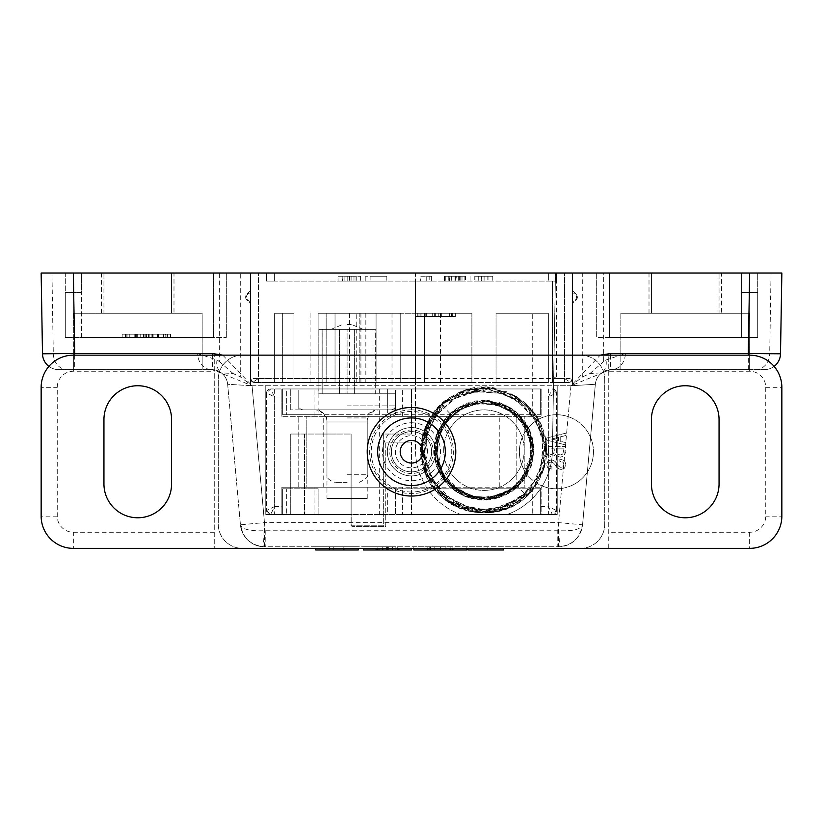 <?xml version="1.0" encoding="UTF-8"?>
<svg xmlns="http://www.w3.org/2000/svg" width="823" height="823" viewBox="0 0 823 823"><rect width="100%" height="100%" fill="white"/><g stroke="black" fill="none" stroke-linecap="round" stroke-linejoin="round"><path stroke-width="0.62" stroke-dasharray="4.12 3.09" d="M381.934 435.346A33.815 33.815 0 0 1 427.909 422.189A33.815 33.815 0 0 1 441.066 468.164A33.815 33.815 0 0 1 395.091 481.321A33.815 33.815 0 0 1 381.934 435.346M393.898 441.992A20.133 20.133 0 0 1 421.263 434.153A20.133 20.133 0 0 1 429.102 461.518A20.133 20.133 0 0 1 401.737 469.357A20.133 20.133 0 0 1 393.898 441.992A20.133 20.133 0 0 1 421.263 434.153A20.133 20.133 0 0 1 429.102 461.518A20.133 20.133 0 0 1 401.737 469.357A20.133 20.133 0 0 1 393.898 441.992M397.416 443.947A16.1 16.1 0 0 0 403.692 465.839A16.1 16.1 0 0 0 425.584 459.563A16.1 16.1 0 0 0 419.308 437.671A16.1 16.1 0 0 0 397.416 443.947A16.1 16.1 0 0 0 403.692 465.839A16.1 16.1 0 0 0 425.584 459.563A16.1 16.1 0 0 0 419.308 437.671A16.1 16.1 0 0 0 397.416 443.947M411.5 422.775A28.98 28.98 0 0 1 440.48 451.755A28.98 28.98 0 0 1 411.5 480.735A28.98 28.98 0 0 1 382.52 451.755A28.98 28.98 0 0 1 411.5 422.775M411.5 475.91A24.155 24.155 0 0 0 435.655 451.755A24.155 24.155 0 0 0 411.5 427.6A24.155 24.155 0 0 1 435.655 451.755A24.155 24.155 0 0 1 411.5 475.91A24.155 24.155 0 0 1 387.345 451.755A24.155 24.155 0 0 1 411.5 427.6A24.155 24.155 0 0 0 387.345 451.755A24.155 24.155 0 0 0 411.5 475.91M411.5 409.885A41.87 41.87 0 0 1 453.37 451.755A41.87 41.87 0 0 1 411.5 493.625A41.87 41.87 0 0 1 369.63 451.755A41.87 41.87 0 0 1 411.5 409.885M604.73 379.3L604.73 524.22A24.155 24.155 0 0 1 580.575 548.365L242.425 548.365A24.155 24.155 0 0 1 218.27 524.22L218.27 379.3A24.155 24.155 0 0 1 242.425 355.145L580.575 355.145A24.155 24.155 0 0 1 604.73 379.3L604.73 524.22A24.155 24.155 0 0 1 580.575 548.365L242.425 548.365A24.155 24.155 0 0 1 218.27 524.22L218.27 379.3A24.155 24.155 0 0 1 242.425 355.145L580.575 355.145A24.155 24.155 0 0 1 604.73 379.3M411.5 492.01A40.255 40.255 0 0 1 371.245 451.755A40.255 40.255 0 0 1 411.5 411.5A40.255 40.255 0 0 1 451.755 451.755A40.255 40.255 0 0 1 411.5 492.01M411.5 473.492A21.737 21.737 0 0 1 389.763 451.755A21.737 21.737 0 0 1 411.5 430.018A21.737 21.737 0 0 1 433.237 451.755A21.737 21.737 0 0 1 411.5 473.492A21.737 21.737 0 0 1 389.763 451.755A21.737 21.737 0 0 1 411.5 430.018A21.737 21.737 0 0 1 433.237 451.755A21.737 21.737 0 0 1 411.5 473.492M651.425 483.955A33.815 33.815 0 0 0 685.24 517.77A33.815 33.815 0 0 0 719.055 483.955L719.055 419.555A33.815 33.815 0 0 0 685.24 385.74A33.815 33.815 0 0 0 651.425 419.555L651.425 483.955M556.42 414.72A37.035 37.035 0 0 1 593.455 451.755A37.035 37.035 0 0 1 556.42 488.79A37.035 37.035 0 0 1 519.385 451.755A37.035 37.035 0 0 1 556.42 414.72A37.035 37.035 0 0 1 593.455 451.755A37.035 37.035 0 0 1 556.42 488.79A37.035 37.035 0 0 1 519.385 451.755A37.035 37.035 0 0 1 556.42 414.72M411.5 496.032A44.277 44.277 0 0 0 455.777 451.755A44.277 44.277 0 0 0 411.5 407.478A44.277 44.277 0 0 0 367.223 451.755A44.277 44.277 0 0 0 411.5 496.032M137.76 517.77A33.815 33.815 0 0 1 103.945 483.955L103.945 419.555A33.815 33.815 0 0 1 137.76 385.74A33.815 33.815 0 0 1 171.575 419.555L171.575 483.955A33.815 33.815 0 0 1 137.76 517.77M214.247 355.145L608.753 355.145L608.753 548.365L214.247 548.365L214.247 355.145L73.35 355.145A32.2 32.2 0 0 0 41.15 387.345L41.15 516.165A32.2 32.2 0 0 0 73.35 548.365L214.247 548.365L214.247 355.145M608.753 371.245L608.753 548.365L749.65 548.365A32.2 32.2 0 0 0 781.85 516.165L781.85 387.345A32.2 32.2 0 0 0 749.65 355.145L608.753 355.145L608.753 371.245L749.65 371.245A16.1 16.1 0 0 1 765.75 387.345L765.75 516.165A16.1 16.1 0 0 1 749.65 532.265L608.753 532.265M551.307 461.868L553.786 463.256L556.76 467.413L560.525 469.696L564.496 468.215L565.874 464.347L564.599 460.674L559.835 459.09L559.835 461.374L563.107 462.166L563.899 464.151L563.107 466.528L560.823 467.413L558.447 466.034L555.083 461.374L551.605 459.687L547.943 461.168L546.554 464.439L547.737 467.814L551.904 469.203L551.904 466.919L549.229 466.127L548.54 464.439L549.229 462.763L551.307 461.868L553.786 463.256L556.76 467.413L560.525 469.696L564.496 468.215L565.874 464.347L564.599 460.674L559.835 459.09L559.835 461.374L563.107 462.166L563.899 464.151L563.107 466.528L560.823 467.413L558.447 466.034L555.083 461.374L551.605 459.687L547.943 461.168L546.554 464.439L547.737 467.814L551.904 469.203L551.904 466.919L549.229 466.127L548.54 464.439L549.229 462.763L551.307 461.868M546.554 446.539L546.554 451.755L547.737 455.222L551.307 456.714L554.28 455.623L555.371 454.131L556.667 455.921L560.237 457.207L564.002 455.921L565.874 451.56L565.874 446.539L546.554 446.539L546.554 451.755L547.737 455.222L551.307 456.714L554.28 455.623L555.371 454.131L556.667 455.921L560.237 457.207L564.002 455.921L565.874 451.56L565.874 446.539L546.554 446.539M560.226 436.89L565.874 435.501L565.874 433.124L546.554 438.073L546.554 440.058L565.874 445.017L565.874 442.64L560.226 441.251L560.226 436.89L565.874 435.501L565.874 433.124L546.554 438.073L546.554 440.058L565.874 445.017L565.874 442.64L560.226 441.251L560.226 436.89M558.344 440.747L551.811 438.968L558.344 437.383L558.344 440.747L551.811 439.163L558.344 437.383L558.344 440.747M554.28 451.858L553.488 453.74L551.307 454.625L549.332 453.936L548.427 452.156L548.427 448.885L554.28 448.885L553.488 453.74L551.307 454.625L549.332 453.936L548.427 452.156L548.427 448.885L554.28 448.885L554.28 451.858M556.163 448.885L564.002 448.885L562.809 454.039L560.237 455.026L557.356 453.936L556.163 451.56L556.163 448.885L564.002 448.885L562.809 454.039L560.237 455.026L557.356 453.936L556.163 451.56L556.163 448.885M475.283 400.945L444.327 419.72L434.174 454.327L449.955 486.753L483.574 500.106L518.48 486.27L533.88 452.269L521.422 417.086L487.854 400.338L451.518 412.148L434.174 445.963L445.634 482.206L479.5 499.911L512.287 491.3L532.008 463.853L529.745 430.141L506.423 405.523L467.361 403.013L438.597 429.215L437.332 468.092L464.584 496.197L499.273 497.699L526.504 476.342L533.314 442.414L516.34 412.097L483.008 400.194L450.243 413.269L434.287 444.759L443.186 479.037L473.143 498.923L508.552 493.635L531.329 466.024L529.724 430.11L502.112 403.599L464.069 404.309L437.538 431.653L438.114 470.015L461.364 494.716L494.921 498.903L523.5 480.704L533.901 448.319L520.794 416.387L490.251 400.575L456.744 408.229L436.067 435.861L437.208 467.937L457.578 492.607L488.739 499.89L517.996 486.732L526.278 495.621M434.832 459.224C439.626 480.025 452.331 493.244 472.937 498.882L500.826 497.164L523.654 480.498L533.705 454.749L528.767 428.011L510.558 407.858L484.037 400.173L456.95 408.115L438.587 429.225L434.297 455.541L444.389 480.653L465.592 496.598L491.578 499.53L515.476 488.903L530.897 467.279L532.934 440.284L520.918 416.51L486.393 400.235L450.634 412.93L434.091 447.084L446.467 483.183L478.472 499.798L513.192 490.662L532.82 460.592L527.131 425.007L497.596 402.077L460.623 405.965L436.571 434.318L438.834 471.62L464.234 496.043L499.283 497.699L526.782 475.879L533.119 441.231L512.359 409.041L475.169 400.966L443.072 421.417L434.75 458.781L452.887 489.263L486.516 500.045L518.85 485.899L533.788 453.73L521.803 417.518L487.957 400.338L451.806 411.901L434.174 445.716L443.247 479.068L471.774 498.615L506.176 494.911L529.981 469.594L530.598 432.219L505.25 404.947L468.071 402.756L439.636 427.065L435.172 461.106L453.638 489.901L486.321 500.065L517.996 486.732L533.901 448.319L529.724 430.11L516.34 412.097L506.423 405.523L487.854 400.338L475.262 400.945L456.703 408.27L446.663 416.901L436.437 434.75L434.791 441.221L434.266 455.428L437.887 469.491L453.751 489.942L466.795 497.071L481.712 500.065L497.236 498.316L511.721 491.691L523.623 480.539L531.38 465.88L533.921 449.142L532.697 439.143L529.333 429.225L519.056 414.586L510.301 407.683L499.191 402.55L525.444 422.405L533.716 453.926L521.422 483.142L494.829 498.995L464.018 495.919L440.48 474.727L434.565 442.681L449.924 413.558L441.149 404.134L425.234 427.795L421.427 456.467L430.696 483.492L450.716 503.481L477.463 512.657L505.816 509.067L529.909 493.028L544.024 468.266L546.184 441.591L536.781 416.212L517.739 397.242L492.843 387.972L466.312 389.886L442.774 402.735L426.653 424.493L421.119 450.685L429.76 418.331L422.827 464.686L449.677 502.812L495.436 511.927L535.022 486.774L546.379 443.165L525.804 403.198L483.749 387.345L441.704 403.63L465.458 390.081L483.451 387.294L523.706 401.47L535.763 414.576L546.791 451.878L540.135 478.328L543.931 431.375L514.272 395.091L467.731 389.444L430.079 417.806L422.364 462.433L446.467 500.631L490.004 512.657L530.526 492.36L509.941 507.38L494.386 512.122L469.707 511.361L455.222 506.032L436.478 491.331L424.668 470.993L422.127 438.916L439.081 406.151L421.119 450.572L439.461 494.52L483.368 512.986L527.831 495.148L546.647 454.008L533.15 410.975L494.242 388.178L449.965 397.293C417.251 416.52 411.366 467.783 438.566 493.605C463.226 521.957 514.766 518.171 535.31 486.383C549.877 463.606 550.536 440.449 537.296 416.901L516.885 396.624L489.109 387.51L460.571 391.82L437.178 408.187L423.444 433.207L422.24 462.022L434.287 488.636L456.683 506.773L483.245 512.976L510.353 507.184L532.111 490.529L544.641 466.466L545.875 439.389L535.444 414.103L514.961 395.482L488.862 387.499L443.155 402.354L421.335 444.893L435.758 490.467L478.348 512.739L519.591 501.917L544.394 467.392L541.544 424.977L512.215 394.011L463.082 390.863L426.9 423.814L425.306 472.721L459.584 508.069L503.223 509.962L537.47 483.101L546.05 440.418L524.693 402.293L482.762 387.314L441.55 403.764L421.479 443.371L432.682 486.486L470.355 511.495L514.889 504.849L543.54 470.118L541.524 424.946L506.783 391.594L458.915 392.509L425.563 426.911L426.304 475.138L455.572 506.217L497.792 511.464L533.705 488.564L546.77 447.846L530.29 407.683L491.876 387.798L449.728 397.416L423.722 432.178L425.162 472.525L450.778 503.553L489.963 512.719L526.771 496.166L522.389 491.444L526.771 496.166C494.86 528.983 431.725 510.044 423.166 466.26C408.949 423.927 454.584 376.08 498.532 389.001M248.464 293.688A4.022 4.022 0 0 0 248.464 300.662L250.48 301.825L250.48 292.525L248.464 293.688A4.022 4.022 0 0 0 248.464 300.662L250.48 301.825L250.48 292.525L248.464 293.688M572.52 273.02L572.52 378.487L572.52 273.02L415.522 273.02L415.522 450.15A68.432 68.432 0 0 0 460.839 514.55L557.222 514.55L557.222 385.74L572.52 385.74L572.52 273.02L572.52 385.74L250.48 385.74L250.48 273.02L250.48 378.487L250.48 273.02L572.52 273.02M572.52 301.825L572.52 292.525L574.536 293.688A4.022 4.022 0 0 1 574.536 300.662L572.52 301.825L572.52 292.525L574.536 293.688A4.022 4.022 0 0 1 574.536 300.662L572.52 301.825M342.841 281.075L360.597 281.075L342.841 281.075L342.841 276.24L342.43 281.075L342.43 276.24L338.027 276.24L338.027 281.075L338.027 276.24L344.909 276.24L344.909 281.075M365.217 281.075L386.831 281.075L365.217 281.075L365.217 276.24L365.217 281.075M429.164 276.24L431.643 276.24L431.643 281.075L420.697 281.075L431.643 281.075L431.643 276.24L426.756 276.24L426.756 281.075L426.756 276.24L420.697 276.24L420.697 281.075L420.697 276.24L429.164 276.24L429.164 281.075M449.399 281.075L465.509 281.075L444.441 281.075L464.892 281.075L449.399 281.075L449.399 276.24L465.509 276.24L465.509 281.075L465.509 276.24L444.441 276.24L444.441 281.075L444.441 276.24L456.22 276.24L456.22 281.075M475.005 281.075L492.771 281.075L475.005 281.075L475.005 276.24L481.414 276.24L475.005 276.24L475.005 281.075M266.58 281.075L552.387 281.075L552.387 382.52L568.498 382.52L254.502 382.52L415.522 382.52L415.522 281.075L415.522 382.52L552.387 382.52L552.387 281.075L548.365 281.075L548.365 273.02L548.365 281.075L556.42 281.075L266.58 281.075L274.635 281.075L266.58 281.075L266.58 273.02L274.635 273.02L274.635 281.075L274.635 273.02L266.58 273.02L266.58 281.075M415.101 313.275L455.356 313.275L415.101 313.275L455.356 313.275L415.101 313.275L455.356 313.275L415.101 313.275L415.101 316.495L455.356 316.495L455.356 313.275L455.356 316.495L425.213 316.495L425.213 313.275L425.213 316.495L425.213 313.275L425.213 316.495L455.356 316.495L455.356 313.275L455.356 316.495L425.213 316.495L455.356 316.495L455.356 313.275L455.356 316.495L415.101 316.495L415.101 313.275L415.101 316.495L441.323 316.495L441.323 313.275L441.323 316.495L415.101 316.495L415.101 313.275L415.101 316.495L455.356 316.495L417.786 316.495L455.356 316.495L455.356 313.275L455.356 316.495L415.101 316.495L415.101 313.275L415.101 316.495M356.75 313.275L318.11 313.275L318.11 382.52L318.11 313.275L318.11 382.52L274.635 382.52L318.11 382.52L318.11 313.275L424.38 313.275L424.38 382.52L471.888 382.52L400.225 382.52L471.888 382.52L424.38 382.52L424.38 313.275L471.888 313.275L400.225 313.275L400.225 382.52L318.11 382.52L400.225 382.52L400.225 313.275L359.188 313.275L359.188 382.52L359.188 313.275L335.033 313.275L335.033 382.52L335.033 313.275L318.11 313.275L400.225 313.275L400.225 382.52L400.225 313.275L400.225 382.52L400.225 313.275L376.08 313.275L376.08 382.52L376.08 313.275L376.08 382.52L376.08 313.275L356.75 313.275L356.75 382.52M274.635 382.52L293.955 382.52L274.635 382.52L293.955 382.52L274.635 382.52L274.635 313.275L274.635 382.52L274.635 313.275L293.955 313.275L293.955 382.52L293.955 313.275L293.955 382.52L293.955 313.275L274.635 313.275L274.635 382.52L274.635 313.275L293.955 313.275L274.635 313.275L274.635 382.52M532.265 313.275L496.032 313.275L548.365 313.275L548.365 382.52L496.032 382.52L548.365 382.52L496.032 382.52L548.365 382.52L548.365 313.275L532.265 313.275L532.265 382.52M570.164 382.15L568.498 382.52A4.022 4.022 0 0 0 572.52 378.487L570.164 382.15L564.475 378.487L556.42 378.487L556.42 273.02L548.365 273.02L556.42 273.02L556.42 281.075M415.522 378.487L258.525 378.487L252.836 382.15L254.502 382.52A4.022 4.022 0 0 1 250.48 378.487A4.022 4.022 0 0 0 254.502 382.52M252.836 382.15L250.48 378.487L258.525 378.487L258.525 273.02L258.525 378.487L564.475 378.487L564.475 273.02L564.475 378.487L572.52 378.487A4.022 4.022 0 0 1 568.498 382.52M496.032 313.275L496.032 382.52L496.032 313.275L496.032 382.52L496.032 313.275L548.365 313.275L548.365 382.52L548.365 313.275L496.032 313.275M471.888 313.275L471.888 382.52L471.888 313.275M424.38 313.275L424.38 382.52L424.38 313.275M392.005 313.275L392.005 382.52M349.446 313.275L349.446 382.52M326.155 313.275L326.155 382.52L326.155 313.275M552.387 375.741L556.42 378.487M420.882 316.495L435.13 316.495L419.02 316.495L420.882 316.495L420.882 313.275L451.446 313.275L419.02 313.275L420.882 313.275L420.882 316.495M449.584 316.495L435.13 316.495L451.446 316.495L449.584 316.495L449.584 313.275L449.584 316.495M417.786 316.495L417.786 313.275L417.786 316.495M452.681 316.495L452.681 313.275L452.681 316.495M419.02 316.495L419.02 313.275L434.307 313.275L419.01 313.275L419.01 316.495L434.307 316.495L419.01 316.495L419.01 313.275M451.446 316.495L451.446 313.275M455.356 316.495L455.356 313.275M438.217 316.495L438.217 313.275L438.217 316.495M435.336 316.495L435.336 313.275M426.664 316.495L426.664 313.275L426.664 316.495M417.991 316.495L417.991 313.275M434.307 316.495L434.307 313.275L434.307 316.495M432.24 316.495L432.24 313.275M421.088 316.495L421.088 313.275M487.813 276.24L481.414 276.24L492.771 276.24L487.813 276.24L487.813 281.075L487.813 276.24M488.018 276.24L484.099 276.24L488.018 276.24L488.018 281.075L484.099 281.075L488.018 281.075M481.414 276.24L484.099 276.24L478.729 276.24L481.414 276.24L481.414 281.075L474.799 281.075L484.099 281.075L481.414 281.075L481.414 276.24M474.799 276.24L478.729 276.24L474.799 276.24L474.799 281.075M470.056 276.24L470.056 281.075M492.771 276.24L492.771 281.075M484.099 276.24L484.099 281.075L484.099 276.24M478.729 276.24L478.729 281.075L478.729 276.24M456.22 276.24L445.274 276.24L464.892 276.24L459.316 276.24L459.316 281.075M459.316 276.24L449.399 276.24M464.892 276.24L464.892 281.075M462.001 276.24L462.001 281.075M455.386 276.24L455.386 281.075M448.782 276.24L448.782 281.075M445.274 276.24L445.274 281.075M449.811 276.24L449.811 281.075M451.673 276.24L451.673 281.075M454.975 276.24L454.975 281.075M458.277 276.24L458.277 281.075M460.139 276.24L460.139 281.075M386.831 276.24L386.831 281.075L386.831 276.24L365.217 276.24L370.103 276.24L370.103 281.075L370.103 276.24L386.831 276.24M344.909 276.24L360.597 276.24L347.8 276.24L347.8 281.075M347.8 276.24L342.841 276.24M351.102 276.24L351.102 281.075M356.061 276.24L356.061 281.075M356.205 276.24L356.205 281.075L356.205 276.24M360.597 276.24L360.597 281.075L360.597 276.24M353.993 276.24L353.993 281.075M349.652 276.24L349.652 281.075M349.24 276.24L349.24 281.075M372.047 329.375L375.267 329.375L375.267 393.785L354.651 393.785L375.267 393.785L375.267 329.375L354.651 329.375L372.027 329.375L372.027 393.785L372.027 329.375M322.132 329.375L354.651 329.375L318.913 329.375L322.132 329.375L322.163 393.785L395.4 393.785L318.913 393.785L322.163 393.785L322.163 329.375M347.09 409.885L391.367 409.885L347.09 409.885M347.09 482.35L335.012 482.35L347.09 482.35M347.09 324.55L351.699 324.55L347.09 324.55M347.09 329.375L363.19 329.375L347.09 329.375L347.09 393.785L347.09 329.375M354.651 329.375L354.651 393.785L354.651 329.375M339.529 329.375L339.529 393.785L339.529 329.375M318.913 393.785L318.913 329.375L318.913 393.785M387.345 488.79L532.265 488.79L395.4 488.79L395.4 514.55L395.4 488.79L387.345 488.79L387.345 514.55L290.735 514.55L532.265 514.55L387.345 514.55M282.68 514.55L282.68 488.79L282.68 514.55L282.68 488.79L282.68 514.55L318.11 514.55L282.68 514.55M286.713 488.79L318.11 488.79L318.11 514.55L318.11 488.79L282.68 488.79L290.735 488.79L282.68 488.79L286.713 488.79L286.713 514.55L286.713 488.79M540.32 514.55L540.32 488.79L540.32 514.55L532.265 514.55L540.32 514.55M532.265 488.79L540.32 488.79L532.265 488.79L532.265 514.55L532.265 488.79M387.345 388.96L387.345 409.885L290.735 409.885L387.345 409.885L387.345 388.96L290.735 388.96L532.265 388.96L395.4 388.96L395.4 414.72L395.4 388.96L282.68 388.96L282.68 414.72L282.68 388.96L282.68 414.72L282.68 388.96L387.345 388.96L387.345 414.72L290.735 414.72L532.265 414.72L387.345 414.72M286.713 388.96L318.11 388.96L318.11 414.72L286.713 414.72L318.11 414.72L318.11 388.96L282.68 388.96L286.713 388.96L286.713 414.72L282.68 414.72L286.713 414.72L286.713 388.96M540.32 414.72L540.32 388.96L540.32 414.72L532.265 414.72L540.32 414.72M532.265 388.96L540.32 388.96L532.265 388.96L532.265 414.72L532.265 388.96M282.68 414.72L290.735 414.72L282.68 414.72M323.748 416.335L499.252 416.335L323.748 416.335L323.748 487.185L499.252 487.185L499.252 416.335L499.252 487.185L323.748 487.185L323.748 416.335M245.645 297.175A4.022 4.022 0 0 0 246.828 300.025L250.48 303.677L250.48 290.673L246.828 294.325A4.022 4.022 0 0 0 246.828 300.025L250.48 303.677L250.48 290.673L246.828 294.325A4.022 4.022 0 0 0 245.645 297.175M749.65 313.275L749.65 369.63L620.83 369.63L749.65 369.63L620.83 369.63L749.65 369.63L749.65 313.275L620.83 313.275L620.83 369.63L620.83 313.275L749.65 313.275L620.83 313.275L749.65 313.275L749.65 369.63M721.462 273.02L649.008 273.02L721.462 273.02L721.462 313.275L649.008 313.275L721.462 313.275M649.008 273.02L649.008 313.275M202.17 313.275L73.35 313.275L202.17 313.275L202.17 369.63L73.35 369.63L202.17 369.63L73.35 369.63L202.17 369.63L202.17 313.275L73.35 313.275L73.35 369.63L73.35 313.275L202.17 313.275L202.17 369.63M173.992 273.02L101.538 273.02L173.992 273.02L173.992 313.275L101.538 313.275L173.992 313.275M101.538 273.02L101.538 313.275M595.348 384.279A16.1 16.1 0 0 1 611.376 369.63A16.1 16.1 0 0 0 595.348 384.279L570.956 385.74L595.348 384.279L582.571 524.796L595.348 384.279A16.1 16.1 0 0 1 601.706 372.87L610.563 369.63L764.402 369.63L611.376 369.63A16.1 13.95 90 0 0 625.326 353.53L605.975 360.001L603.65 361.534L603.65 273.02L582.725 273.02L582.725 376.831L570.956 385.74L600.224 355.145M240.275 273.02L219.35 273.02L219.35 361.534L217.025 360.001L197.674 353.53A16.1 13.95 -90 0 0 211.624 369.63L58.598 369.63L212.437 369.63L252.044 385.74L240.275 376.831L240.275 273.02L582.725 273.02M385.74 526.627L385.74 442.095L385.74 526.627L351.925 526.627L385.74 526.627M351.925 526.627L351.925 514.55L265.778 514.55L351.925 514.55L351.925 526.627M265.778 514.55L265.778 385.74L557.222 385.74L557.222 514.55L507.081 514.55A68.432 68.432 0 0 0 552.398 450.15L555.484 273.02L552.398 450.15A68.432 68.432 0 0 1 507.081 514.55L460.839 514.55A68.432 68.432 0 0 1 415.522 450.15L415.522 273.02L250.48 273.02L250.48 385.74L265.778 385.74L265.778 514.55M222.776 355.145L252.044 385.74L227.652 384.279L240.429 524.796L227.652 384.279L252.044 385.74L265.212 530.66L265.212 546.76L264.481 546.76L558.519 546.76L265.212 546.76M781.85 273.02L780.502 353.797A16.1 16.1 0 0 1 764.402 369.63A16.1 16.1 0 0 0 774.093 366.389A16.1 16.1 0 0 1 764.402 369.63A16.1 16.1 0 0 0 780.502 353.797L769.711 353.53L771.048 273.02L603.65 273.02M315.662 546.76L358.242 546.76L315.662 546.76L315.662 548.365M450.942 546.76L413.835 546.76L450.942 546.76L450.942 549.98L466.867 549.98M395.884 546.76L363.447 546.76L395.884 546.76L395.884 549.98L411.5 549.98L411.5 548.365M487.885 546.76L467.958 546.76L487.885 546.76L487.885 549.98L487.885 546.76M572.52 303.677L572.52 290.673L576.172 294.325A4.022 4.022 0 0 1 576.172 300.025L572.52 303.677L572.52 290.673L576.172 294.325A4.022 4.022 0 0 1 576.172 300.025L572.52 303.677M158.582 337.43L122.174 337.43L170.484 337.43L122.174 337.43L170.484 337.43L151.154 337.43L158.582 337.43L158.582 334.21L122.174 334.21L170.484 334.21L122.174 334.21L122.174 337.43L170.484 337.43L122.174 337.43L136.299 337.43L122.174 337.43L122.174 334.21L122.174 337.43L122.174 334.21L170.484 334.21L170.484 337.43L170.484 334.21L158.582 334.21L158.582 337.43L158.582 334.21L152.389 334.21L152.389 337.43M65.305 337.43L226.325 337.43L65.305 337.43L213.445 337.43L65.305 337.43L65.305 292.34L81.405 292.34L81.405 273.02L213.445 273.02L81.405 273.02L213.445 273.02L81.405 273.02L81.405 292.34L65.305 292.34L81.405 292.34L81.405 273.02L81.405 292.34L65.305 292.34L65.305 337.43L65.305 273.02L226.325 273.02L65.305 273.02L65.305 337.43M213.445 337.43L81.405 337.43L213.445 337.43L213.445 273.02L213.445 337.43M411.5 442.095L385.74 442.095L411.5 442.095L411.5 514.55L411.5 442.095M41.15 273.02L42.498 353.797L53.289 353.53L51.952 273.02L219.35 273.02M596.675 273.02L757.695 273.02L596.675 273.02L596.675 337.43L596.675 273.02M741.595 273.02L609.555 273.02L741.595 273.02L609.555 273.02L741.595 273.02L741.595 292.34L757.695 292.34L741.595 292.34L741.595 273.02L741.595 292.34L757.695 292.34L741.595 292.34L741.595 273.02M719.055 273.02L651.425 273.02L719.055 273.02L719.055 313.275L651.425 313.275L719.055 313.275L719.055 273.02M103.945 273.02L171.575 273.02L103.945 273.02L103.945 313.275L171.575 313.275L103.945 313.275L103.945 273.02M73.35 313.275L73.35 369.63M171.575 273.02L171.575 313.275L171.575 273.02M81.405 337.43L81.405 292.34L81.405 337.43M226.325 337.43L226.325 273.02L226.325 337.43M620.83 313.275L620.83 369.63M651.425 273.02L651.425 313.275L651.425 273.02M757.695 337.43L741.595 337.43L741.595 292.34L741.595 337.43L757.695 337.43L757.695 273.02L757.695 337.43L757.695 292.34L757.695 337.43L596.675 337.43L757.695 337.43L609.555 337.43L741.595 337.43L741.595 292.34L741.595 337.43L757.695 337.43M609.555 337.43L609.555 273.02L609.555 337.43L741.595 337.43L609.555 337.43L609.555 273.02L609.555 337.43M503.686 548.365L503.686 549.98L467.958 549.98L467.958 548.365M398.857 548.365L398.857 549.98M397.262 548.365L397.262 546.76M392.365 548.365L392.365 546.76M382.757 548.365L382.757 546.76M377.87 548.365L377.87 546.76M376.111 549.98L376.111 548.365M363.447 548.365L363.447 549.98L379.187 549.98L379.187 546.76M379.187 549.98L386.368 549.98L386.368 546.76M386.368 549.98L387.571 549.98L387.571 546.76M387.571 549.98L388.672 549.98L388.672 546.76M388.672 549.98L395.884 549.98M413.835 549.98L450.942 549.98M434.801 549.98L445.901 549.98L434.801 549.98L434.801 546.76L445.901 546.76L434.801 546.76M466.867 548.365L466.867 546.76M452.897 548.365L452.897 546.76M450.109 548.365L450.109 546.76M430.604 548.365L430.604 546.76M427.826 548.365L427.826 546.76M413.835 548.365L413.835 546.76M429.76 549.98L429.76 546.76M440.346 549.98L440.346 546.76M445.901 549.98L445.901 546.76M315.662 549.98L358.242 549.98L358.242 548.365M329.313 549.98L333.788 549.98L329.313 549.98L329.313 546.76L333.788 546.76L329.313 546.76L329.313 548.365M343.86 549.98L343.86 546.76L343.86 549.98L333.778 549.98L343.86 549.98L343.86 546.76L333.778 546.76L343.86 546.76L343.86 548.365M329.437 549.98L329.437 546.76L329.437 549.98M333.778 549.98L333.778 546.76L333.788 549.98M140.99 334.21L157.347 334.21L140.99 334.21L140.99 337.43L157.347 337.43L140.99 337.43L140.99 334.21M136.299 334.21L136.299 337.43L136.299 334.21M157.347 334.21L157.347 337.43L157.347 334.21M146.463 334.21L126.865 334.21L146.463 334.21L146.463 337.43L126.865 337.43L146.463 337.43L146.463 334.21M152.389 334.21L122.174 334.21L170.484 334.21L170.484 337.43M122.174 334.21L122.174 337.43M126.865 334.21L126.865 337.43M136.279 334.21L136.279 337.43L136.279 334.21M145.208 334.21L145.208 337.43M148.428 334.21L148.428 337.43M151.154 334.21L151.154 337.43M170.484 334.21L167.511 334.21L167.511 337.43L167.511 334.21L157.1 334.21L157.1 337.43L157.1 334.21L163.787 334.21L163.787 337.43L163.787 334.21L158.582 334.21M153.129 334.21L153.129 337.43M163.54 334.21L163.54 337.43M165.793 334.21L165.793 337.43L165.793 334.21M129.839 334.21L129.839 337.43M143.469 334.21L143.469 337.43M165.526 334.21L163.787 334.21L165.526 334.21L165.526 337.43M167.007 334.21L167.007 337.43M157.841 334.21L157.841 337.43M149.169 334.21L149.169 337.43M140.743 334.21L140.743 337.43M134.797 334.21L134.797 337.43L134.797 334.21M129.098 334.21L129.098 337.43L129.098 334.21M127.112 334.21L127.112 337.43M137.276 334.21L137.276 337.43L137.276 334.21M125.374 334.21L125.374 337.43M125.631 334.21L125.631 337.43M135.538 334.21L135.538 337.43M263.031 530.784A16.1 1.451 90 0 0 264.481 546.76C250.902 545.526 242.888 538.211 240.429 524.796C242.065 529.189 249.595 531.185 263.031 530.784L559.969 530.784C573.405 531.185 580.935 529.189 582.571 524.796C580.112 538.211 572.098 545.526 558.519 546.76A24.155 24.155 0 0 0 582.571 524.796L558.519 522.605L264.481 522.605L252.044 385.74M610.563 355.145L610.563 369.63L570.956 385.74L557.788 530.66L557.788 546.76M559.969 530.784A16.1 1.451 90 0 1 558.519 546.76A24.155 24.155 0 0 0 582.571 524.796L580.153 533.345M582.725 376.831L589.998 373.477L601.706 372.87A16.1 13.055 53.1 0 0 605.975 360.001M217.025 360.001A16.1 13.055 -53.1 0 0 221.294 372.87A16.1 16.1 0 0 1 227.652 384.279A16.1 16.1 0 0 0 211.624 369.63L221.294 372.87L233.002 373.477L240.275 376.831M264.481 546.76L264.481 522.605L240.429 524.796A24.155 24.155 0 0 0 264.481 546.76A24.155 24.155 0 0 1 240.429 524.796L242.847 533.345M589.998 373.477L603.65 361.534M219.35 361.534L233.002 373.477M212.437 355.145L212.437 369.63M42.498 353.797A16.1 16.1 0 0 0 58.598 369.63A16.1 16.1 0 0 1 48.907 366.389A16.1 16.1 0 0 0 58.598 369.63A16.1 16.1 0 0 1 42.498 353.797M443.7 450.15A40.255 40.255 0 0 1 483.955 409.885A40.255 40.255 0 0 1 524.22 450.15A40.255 40.255 0 0 1 483.955 490.405A40.255 40.255 0 0 1 443.7 450.15A40.255 40.255 0 0 1 483.955 409.885A40.255 40.255 0 0 1 524.22 450.15A40.255 40.255 0 0 1 483.955 490.405A40.255 40.255 0 0 1 443.7 450.15A40.255 40.255 0 0 1 483.955 409.885A40.255 40.255 0 0 1 524.22 450.15A40.255 40.255 0 0 1 483.955 490.405A40.255 40.255 0 0 1 443.7 450.15M326.968 498.45L367.223 498.45L326.968 498.45L326.968 421.962A12.078 12.078 0 0 0 314.89 409.885L379.3 409.885L314.89 409.885M367.223 498.45L367.223 421.962A12.078 12.078 0 0 1 379.3 409.885M298.78 409.885L395.4 409.885L298.78 409.885L298.78 388.96L395.4 388.96L298.78 388.96M395.4 409.885L395.4 388.96M548.365 388.96L548.365 514.55L552.398 514.55L541.123 514.55L541.123 487.185L541.123 506.505L548.365 506.505L548.365 397.005L541.123 397.005L541.123 416.335L306.835 416.335L306.835 487.185L281.877 487.185L541.123 487.185L298.78 487.185L306.835 487.185L306.835 416.335L281.877 416.335L541.123 416.335L541.123 388.96L411.5 388.96L411.5 434.04L383.323 434.04L383.323 487.185L281.877 487.185L281.877 514.55L314.077 514.55L270.602 514.55L274.635 514.55L274.635 388.96L270.602 388.96L314.077 388.96L281.877 388.96L281.877 397.005L274.635 397.005L274.635 506.505L281.877 506.505L281.877 514.55L351.112 514.55L274.635 514.55M548.365 514.55L402.642 514.55L402.642 487.185L383.323 487.185L383.323 525.825L351.112 525.825L351.112 514.55L290.735 514.55L351.112 514.55L290.735 514.55L351.112 514.55L351.112 525.825L383.323 525.825L383.323 434.04L411.5 434.04L411.5 388.96L274.635 388.96M541.123 506.505L541.123 514.55L402.642 514.55L402.642 487.185L314.077 487.185L314.077 514.55L314.077 487.185L281.877 487.185L281.877 506.505M541.123 397.005L541.123 388.96L281.877 388.96L281.877 416.335L281.877 397.005M266.58 392.983L266.58 510.527L266.58 392.983L274.635 397.005L270.602 388.96L266.58 392.983A4.022 4.022 0 0 1 270.602 388.96A4.022 4.022 0 0 0 266.58 392.983M556.42 510.527L556.42 392.983L556.42 510.527A4.022 4.022 0 0 1 552.398 514.55L556.42 510.527A4.022 4.022 0 0 1 552.398 514.55L548.365 506.505L556.42 510.527M383.323 514.55L379.3 514.55L383.323 514.55M290.735 409.885L290.735 388.96L290.735 409.885M281.877 487.185L281.877 514.55L281.877 487.185M402.642 416.335L402.642 388.96L402.642 416.335M314.077 416.335L314.077 388.96L314.077 416.335M524.22 416.335L516.165 416.335L524.22 416.335L524.22 487.185L516.165 487.185L524.22 487.185L524.22 416.335M281.877 416.335L281.877 388.96L281.877 416.335M298.78 487.185L298.78 416.335L298.78 487.185M304.489 434.04L304.489 514.55L304.489 434.04L351.112 434.04L351.112 514.55L351.112 434.04L351.112 514.55L351.112 434.04L290.735 434.04L290.735 514.55L290.735 434.04L351.112 434.04L304.489 434.04M290.735 434.04L290.735 514.55L290.735 434.04M556.42 392.983L552.398 388.96A4.022 4.022 0 0 1 556.42 392.983L548.365 397.005L552.398 388.96A4.022 4.022 0 0 1 556.42 392.983M266.58 510.527L270.602 514.55L274.635 506.505L266.58 510.527A4.022 4.022 0 0 0 270.602 514.55A4.022 4.022 0 0 1 266.58 510.527M401.624 446.272A11.296 11.296 0 0 1 416.983 441.879A11.296 11.296 0 0 1 421.376 457.238A11.296 11.296 0 0 1 406.017 461.641A11.296 11.296 0 0 1 401.624 446.272M214.247 532.265L73.35 532.265A16.1 16.1 0 0 1 57.25 516.165L57.25 387.345A16.1 16.1 0 0 1 73.35 371.245L214.247 371.245M765.75 387.345L781.85 387.345A32.2 32.2 0 0 0 749.65 355.145L749.65 371.245M749.65 532.265L749.65 548.365A32.2 32.2 0 0 0 781.85 516.165L765.75 516.165M57.25 516.165L41.15 516.165A32.2 32.2 0 0 0 73.35 548.365L73.35 532.265M73.35 371.245L73.35 355.145A32.2 32.2 0 0 0 41.15 387.345L57.25 387.345M440.48 313.275L440.48 382.52M365.844 313.275L365.844 382.52M360.916 313.275L360.916 382.52M318.11 313.275L318.11 382.52M282.68 313.275L282.68 382.52L282.68 313.275M310.055 313.275L310.055 382.52M564.475 382.52L564.475 378.487M258.525 378.487L258.525 382.52M435.13 316.495L435.13 313.275L435.13 316.495M347.09 405.862L395.4 405.862L347.09 405.862M347.09 474.295L367.223 474.295L347.09 474.295M347.09 417.94L367.223 417.94L347.09 417.94M755.761 369.63A16.1 13.95 -90 0 0 769.711 353.53L625.326 353.53M570.956 385.74L558.519 522.605L558.519 546.76M197.674 353.53L53.289 353.53A16.1 13.95 90 0 0 67.239 369.63M135.044 334.21L135.044 337.43M144.951 334.21L144.951 337.43M211.624 369.63A16.1 16.1 0 0 1 227.652 384.279M748.302 369.63L748.302 355.145M74.698 355.145L74.698 369.63M326.968 421.962L367.223 421.962L326.968 421.962M379.3 388.96L379.3 514.55M516.165 487.185L516.165 416.335L516.165 487.185M298.78 393.785L298.78 405.862L299.942 408.692L302.813 409.885M318.913 409.885L326.968 417.94L326.968 474.295C326.217 477.731 328.902 480.416 335.012 482.35M359.167 482.35C366.04 479.181 368.725 476.496 367.223 474.295L367.223 417.94C365.772 415.636 368.457 412.951 375.267 409.885M330.99 329.375L342.491 324.55M395.4 393.785L395.4 405.862L394.238 408.692L391.367 409.885M363.19 329.375L351.699 324.55"/><path stroke-width="1.23" d="M381.934 435.346A33.815 33.815 0 0 1 427.909 422.189A33.815 33.815 0 0 1 441.066 468.164A33.815 33.815 0 0 1 395.091 481.321A33.815 33.815 0 0 1 381.934 435.346M651.425 483.955A33.815 33.815 0 0 0 685.24 517.77A33.815 33.815 0 0 0 719.055 483.955L719.055 419.555A33.815 33.815 0 0 0 685.24 385.74A33.815 33.815 0 0 0 651.425 419.555L651.425 483.955M411.5 496.032A44.277 44.277 0 0 0 455.777 451.755A44.277 44.277 0 0 0 411.5 407.478A44.277 44.277 0 0 0 367.223 451.755A44.277 44.277 0 0 0 411.5 496.032M137.76 517.77A33.815 33.815 0 0 1 103.945 483.955L103.945 419.555A33.815 33.815 0 0 1 137.76 385.74A33.815 33.815 0 0 1 171.575 419.555L171.575 483.955A33.815 33.815 0 0 1 137.76 517.77M781.85 387.345L781.85 516.165A32.2 32.2 0 0 1 749.65 548.365L73.35 548.365A32.2 32.2 0 0 1 41.15 516.165L41.15 387.345A32.2 32.2 0 0 1 73.35 355.145L749.65 355.145A32.2 32.2 0 0 1 781.85 387.345M749.64 273.02L781.85 273.02L780.502 353.797L748.302 353.53L749.64 273.02L73.36 273.02L74.698 353.53L42.498 353.797L41.15 273.02L73.36 273.02M74.698 355.145L74.698 353.53L212.437 353.53L222.776 355.145M600.224 355.145L610.563 353.53L748.302 353.53L748.302 355.145M781.85 273.02L771.048 273.02M51.952 273.02L41.15 273.02M467.958 548.365L467.958 549.98L503.686 549.98L503.686 548.365M398.857 548.365L398.857 549.98L411.5 549.98L411.5 548.365M398.857 549.98L397.262 549.98L397.262 548.365M397.262 549.98L392.365 549.98L392.365 548.365M392.365 549.98L382.757 549.98L382.757 548.365M382.757 549.98L377.87 549.98L377.87 548.365M377.87 549.98L376.111 549.98L376.111 548.365M376.111 549.98L363.447 549.98L363.447 548.365M466.867 548.365L466.867 549.98L413.835 549.98L413.835 548.365M452.897 549.98L452.897 548.365M450.109 549.98L450.109 548.365M430.604 549.98L430.604 548.365M427.826 549.98L427.826 548.365M358.242 548.365L358.242 549.98L315.662 549.98L315.662 548.365M343.86 549.98L343.86 548.365M610.563 355.145L610.563 353.53M212.437 353.53L212.437 355.145M48.907 366.389A16.1 16.1 0 0 1 42.498 353.797A16.1 16.1 0 0 0 48.907 366.389M780.502 353.797A16.1 16.1 0 0 1 774.093 366.389A16.1 16.1 0 0 0 780.502 353.797M421.376 457.238A11.296 11.296 0 0 0 416.983 441.879A11.296 11.296 0 0 0 401.624 446.272A11.296 11.296 0 0 0 406.017 461.641A11.296 11.296 0 0 0 421.376 457.238M329.313 549.98L329.313 548.365"/></g></svg>
